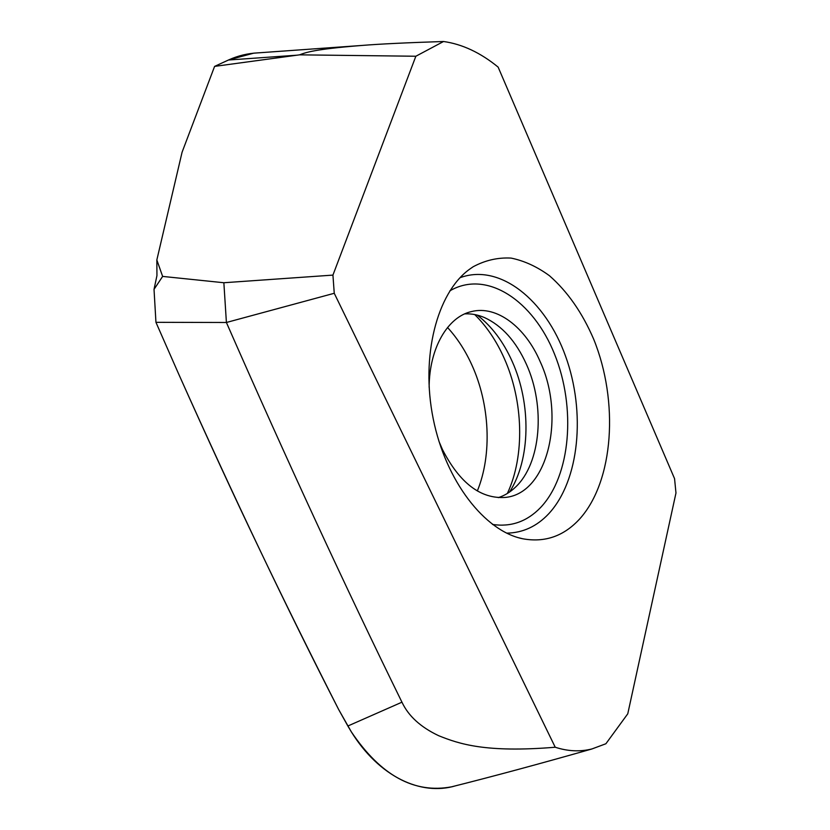 <?xml version="1.0" encoding="UTF-8"?>
<svg xmlns="http://www.w3.org/2000/svg" width="830" height="830" viewBox="0 0 830 830"><rect width="100%" height="100%" fill="white"/><g stroke="black" fill="none" stroke-linecap="round" stroke-linejoin="round"><path stroke-width="1.25" d="M627.771 713.8L605.89 743.753L591.966 748.94C580.097 751.918 567.855 751.347 555.229 747.239L334.251 293.281L332.934 275.104L415.851 56.243L443.542 41.5C462.3 44.156 480.497 52.695 498.135 67.116L674.562 478.661L675.973 492.999L627.771 713.8M469.023 269.626C437.026 293.229 420.561 356.205 433.198 418.694C445.669 481.224 484.71 531.19 522.776 538.774C544.895 542.799 563.881 536.18 579.724 518.906C613.93 480.871 618.9 401.305 593.74 339.335C582.359 312.806 567.575 291.589 549.408 275.685C537.052 266.669 524.28 260.796 511.083 258.089C497.896 257.373 485.26 260.257 473.173 266.741L469.023 269.626M591.966 748.961C539.635 763.849 492.854 776.465 451.634 786.809C414.253 793.885 380.825 775.573 351.339 731.873L338.661 709.526C287.305 609.365 233.936 497.45 178.554 373.759L155.947 322.32L154.027 289.359L162.638 276.411L223.861 282.74L332.934 275.104M455.639 785.792C421.038 796.229 379.248 776.849 351.339 731.873L347.853 726.011L401.959 702.18C408.401 716 420.654 727.184 438.686 735.712C459.104 743.929 485.519 752.966 555.229 747.239M447.536 327.497C457.216 338.069 465.308 350.519 471.814 364.868C489.856 404.335 492.283 454.415 477.343 490.966M401.948 702.18C345.944 588.138 287.429 461.573 226.403 322.486L155.947 322.32L154.027 289.359L156.943 275.612L156.839 259.966L182.081 152.201L214.597 66.39L228.821 59.853L253.617 53.203M443.542 41.5C406.565 42.703 379.331 44.021 361.87 45.453C313.916 49.229 305.523 52.56 299.547 54.842L214.597 66.39L228.821 59.853C238.075 55.693 247.848 53.348 258.13 52.84M299.547 54.842L415.851 56.243M154.027 289.359L156.943 275.612L156.839 259.966L162.638 276.411M334.251 293.281L226.403 322.486L223.861 282.74M507.348 493.477C525.058 455.867 523.419 400.963 504.121 358.104C496.413 340.85 486.608 326.325 474.719 314.56M464.779 313.875C471.388 313.543 477.987 314.788 484.564 317.61C502.098 325.733 516.053 341.327 526.448 364.37C545.507 406.285 541.087 463.254 515.482 487.148C510.315 492.117 504.588 495.603 498.291 497.637M439.029 441.529L442.473 449.58C459.768 483.185 480.746 499.131 505.408 497.419C548.111 493.456 565.676 416.307 540.154 361.6C525.421 327.176 496.848 305.118 471.523 311.561C447.764 316.759 429.307 347.988 429.131 387.278M347.853 726.011L338.661 709.526C309.953 653.034 283.331 599.094 258.784 547.696C234.485 497.056 207.739 439.08 178.554 373.759L155.947 322.32M156.839 259.966L182.081 152.201L214.597 66.39M228.478 60.009L297.057 55.185M477.271 315.12C491.682 326.19 503.322 341.638 512.193 361.444C531.325 403.785 530.64 459.457 509.527 492.055M449.891 290.832C486.733 269.273 533.389 300.802 554.596 354.265C576.186 407.52 570.895 475.59 540.548 507.566C526.998 521.603 510.969 527.226 492.481 524.446M460.059 277.708C499.795 262.913 545.507 300.159 565.562 356.184C585.897 412.095 579.537 480.767 548.557 513.936C536.668 526.5 522.693 532.902 506.632 533.14M361.87 45.453L253.617 53.182M469.562 269.231L473.173 266.741M518.511 537.716L522.776 538.774"/></g></svg>
